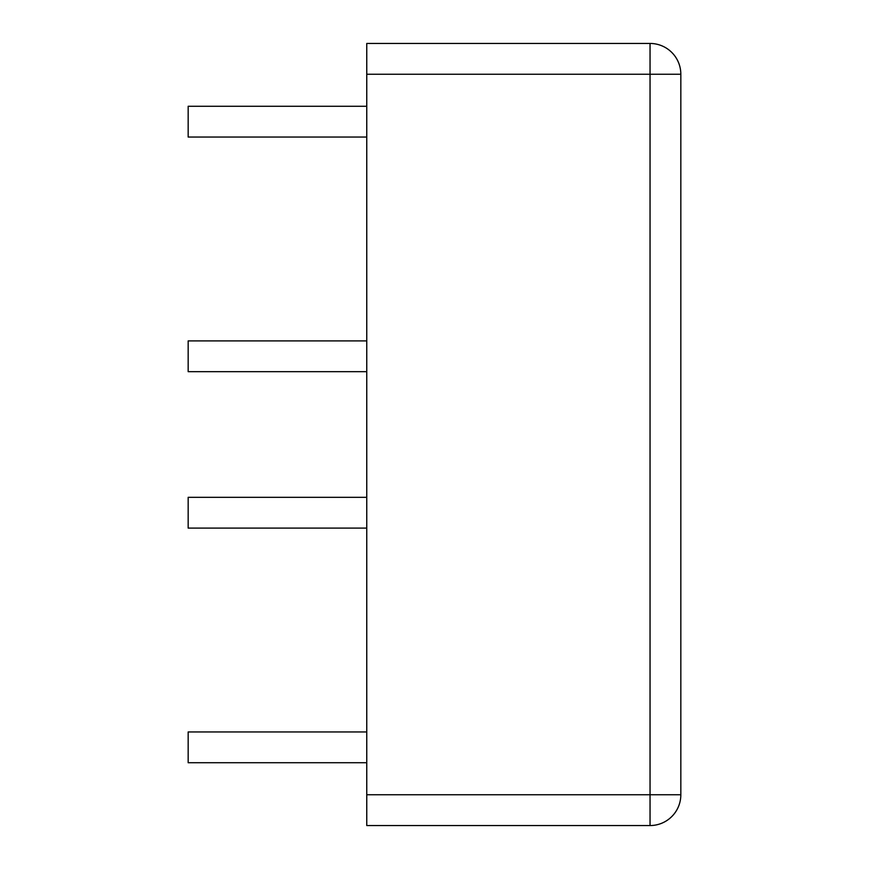 <?xml version="1.0" encoding="UTF-8"?>
<svg xmlns="http://www.w3.org/2000/svg" width="869" height="869" viewBox="0 0 869 869"><rect width="100%" height="100%" fill="white"/><g stroke="black" fill="none" stroke-linecap="round" stroke-linejoin="round"><path stroke-width="0.65" stroke-dasharray="4.34 3.26" d="M366.761 74.245L366.761 43.45L650.045 43.45L650.045 74.245L366.761 74.245L366.761 794.755L650.045 794.755L650.045 74.245L680.829 74.245A30.795 30.795 0 0 0 650.045 43.45A30.795 30.795 0 0 1 680.829 74.245L680.829 794.755A30.795 30.795 0 0 1 650.045 825.55L650.045 794.755L680.829 794.755M650.045 825.55L366.761 825.55L366.761 794.755M366.761 762.732L188.171 762.732L188.171 731.948L188.171 762.732L188.171 731.948L366.761 731.948L366.761 762.732L366.761 731.948M188.171 137.052L188.171 106.268M366.761 106.268L366.761 137.052L366.761 106.268M188.171 528.102L188.171 497.318M366.761 497.318L366.761 528.102L366.761 497.318M188.171 371.682L188.171 340.898M366.761 340.898L366.761 371.682L366.761 340.898"/><path stroke-width="1.3" d="M366.761 794.755L366.761 43.45L650.045 43.45L650.045 825.55L366.761 825.55L366.761 794.755L680.829 794.755A30.795 30.795 0 0 1 650.045 825.55M366.761 74.245L680.829 74.245A30.795 30.795 0 0 0 650.045 43.45A30.795 30.795 0 0 1 680.829 74.245L680.829 794.755M366.761 731.948L188.171 731.948L188.171 762.732L366.761 762.732M366.761 106.268L188.171 106.268L188.171 137.052L366.761 137.052M366.761 497.318L188.171 497.318L188.171 528.102L366.761 528.102M366.761 340.898L188.171 340.898L188.171 371.682L366.761 371.682"/></g></svg>
